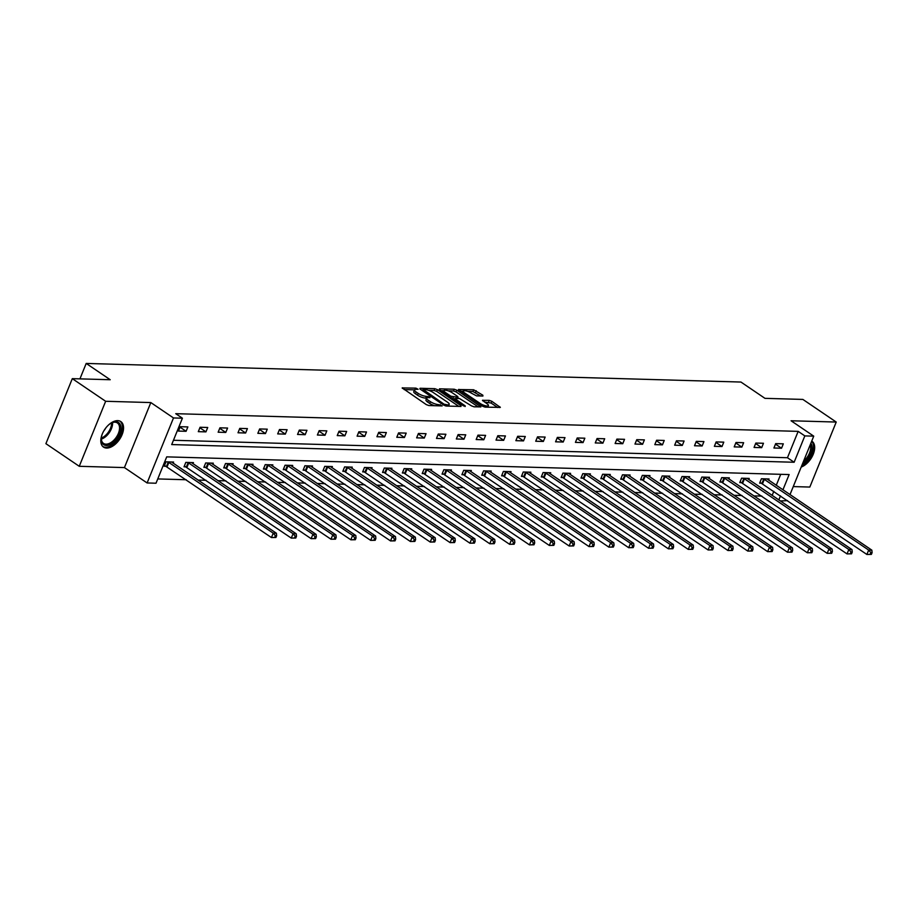 <?xml version="1.0" encoding="UTF-8"?>
<svg xmlns="http://www.w3.org/2000/svg" width="918" height="918" viewBox="0 0 918 918"><rect width="100%" height="100%" fill="white"/><g stroke="black" fill="none" stroke-linecap="round" stroke-linejoin="round"><path stroke-width="1.38" d="M425.688 398.114A6.208 1.756 22.1 0 1 417.495 395.165L415.533 393.833A6.208 1.756 22.1 0 1 413.777 391.607L414.488 389.852A6.208 1.756 22.1 0 1 416.049 389.347L418.115 389.278L415.934 388.142L402.176 387.924L426.296 404.62L428.855 405.538L442.132 405.917L438.575 404.62A6.208 1.756 22.1 0 1 430.393 401.671L428.419 400.34A6.208 1.756 22.1 0 1 426.663 398.114L425.688 398.114L426.4 396.358A6.208 1.756 22.1 0 1 418.206 393.409L416.244 392.066A6.208 1.756 22.1 0 1 414.488 389.852L404.149 389.588M434.489 405.699A6.208 1.756 22.1 0 1 429.67 403.427L427.708 402.095A6.208 1.756 22.1 0 1 425.952 399.869L426.663 398.114A6.208 1.756 22.1 0 1 428.224 397.609L429.945 397.655L429.899 397.058L426.4 396.358M117.745 420.639A15.422 8.928 124.2 0 0 103.39 431.655A15.422 8.928 124.2 0 0 103.516 447.112A15.422 8.928 124.2 0 0 106.614 448.053A15.422 8.928 124.2 0 0 120.969 437.037A15.422 8.928 124.2 0 0 120.832 421.591A15.422 8.928 124.2 0 0 117.745 420.639M482.891 396.048L482.834 395.199L473.665 389.783L458.438 389.53L482.558 406.215L485.117 407.133L500.344 407.397L491.807 401.281L489.248 400.363L482.455 400.34L486.965 403.725A5.187 1.469 22.1 0 1 488.433 405.584A5.187 1.469 22.1 0 1 485.266 405.71A5.187 1.469 22.1 0 1 480.286 403.53L464.76 393.007A5.187 1.469 22.1 0 1 463.292 391.148A5.187 1.469 22.1 0 1 466.459 391.011A5.187 1.469 22.1 0 1 471.439 393.191L476.591 395.876L482.891 396.048M173.445 440.273L787.46 457.726L798.167 431.368L804.834 435.901L813.738 436.153L789.996 494.63M72.304 378.652L105.65 401.281L79.258 466.298L45.9 443.669L72.304 378.652L110.217 379.731L86.2 363.436L740.941 382.049L764.958 398.343L802.871 399.422L836.229 422.05L791.064 420.765L813.738 436.153M79.258 466.298L124.423 467.583L150.827 402.566L105.65 401.281M150.827 402.566L173.502 417.954L182.407 418.206L171.712 444.564L794.139 462.259L804.834 435.901M798.167 431.368L175.74 413.685L182.407 418.206M437.381 389.611L434.822 388.681L420.088 388.268L420.146 389.117L443.715 405.113L446.274 406.031L461.02 406.456L460.951 405.595L437.381 389.611L436.67 391.366L434.111 390.437L428.476 390.276M439.504 388.819L454.238 389.232L456.797 390.161L480.929 406.846L474.124 406.823L471.565 405.905L459.448 398.492L454.777 398.527L465.277 405.974L463.533 405.928L439.573 389.668L439.504 388.819L439.263 389.427M793.267 486.586L809.825 487.056L836.229 422.05M86.2 363.436L79.935 378.87M178.448 431.081L186.09 431.299L187.869 426.916L180.238 426.698L178.448 431.081M198.299 431.655L205.93 431.873L207.72 427.478L200.09 427.26L198.299 431.655M218.151 432.217L225.782 432.435L227.572 428.04L219.93 427.822L218.151 432.217M238.003 432.78L245.634 432.998L247.412 428.603L239.782 428.385L238.003 432.78M257.843 433.342L265.474 433.56L267.264 429.165L259.633 428.947L257.843 433.342M277.695 433.904L285.326 434.122L287.116 429.727L279.474 429.521L277.695 433.904M297.547 434.466L305.178 434.684L306.956 430.301L299.325 430.083L297.547 434.466M317.387 435.04L325.029 435.258L326.808 430.863L319.177 430.645L317.387 435.04M337.239 435.602L344.87 435.82L346.66 431.426L339.029 431.208L337.239 435.602M357.091 436.165L364.721 436.383L366.5 431.988L358.869 431.77L357.091 436.165M376.931 436.727L384.573 436.945L386.352 432.55L378.721 432.332L376.931 436.727M396.783 437.289L404.413 437.507L406.204 433.112L398.573 432.906L396.783 437.289M416.634 437.863L424.265 438.07L426.055 433.686L418.413 433.468L416.634 437.863M436.486 438.425L444.117 438.643L445.896 434.248L438.265 434.03L436.486 438.425M456.326 438.988L463.969 439.206L465.747 434.811L458.116 434.593L456.326 438.988M476.178 439.55L483.809 439.768L485.599 435.373L477.957 435.155L476.178 439.55M496.03 440.112L503.661 440.33L505.439 435.935L497.808 435.717L496.03 440.112M515.87 440.674L523.512 440.892L525.291 436.498L517.66 436.291L515.87 440.674M535.722 441.248L543.353 441.455L545.143 437.071L537.512 436.853L535.722 441.248M555.574 441.81L563.204 442.028L564.995 437.634L557.352 437.416L555.574 441.81M575.425 442.373L583.056 442.591L584.835 438.196L577.204 437.978L575.425 442.373M595.266 442.935L602.908 443.153L604.687 438.758L597.056 438.54L595.266 442.935M615.117 443.497L622.748 443.715L624.538 439.32L616.896 439.102L615.117 443.497M634.969 444.06L642.6 444.278L644.379 439.883L636.748 439.676L634.969 444.06M654.809 444.633L662.452 444.84L664.23 440.456L656.6 440.238L654.809 444.633M674.661 445.196L682.292 445.414L684.082 441.019L676.451 440.801L674.661 445.196M694.513 445.758L702.144 445.976L703.934 441.581L696.292 441.363L694.513 445.758M714.365 446.32L721.996 446.538L723.774 442.143L716.143 441.925L714.365 446.32M734.205 446.882L741.847 447.1L743.626 442.705L735.995 442.487L734.205 446.882M754.057 447.445L761.688 447.663L763.478 443.268L755.835 443.061L754.057 447.445M773.908 448.018L781.539 448.225L783.318 443.842L775.687 443.624L773.908 448.018M157.747 478.932L186.239 479.747M198.036 480.08L206.08 480.309M217.887 480.642L225.931 480.871M237.728 481.204L245.783 481.434M257.579 481.766L265.623 481.996M277.431 482.329L285.475 482.558M297.271 482.902L305.327 483.132M317.123 483.465L325.179 483.694M336.975 484.027L345.019 484.256M356.827 484.589L364.871 484.819M376.667 485.152L384.722 485.381M396.519 485.714L404.563 485.943M416.37 486.288L424.414 486.517M436.211 486.85L444.266 487.079M456.062 487.412L464.106 487.642M475.914 487.974L483.958 488.204M495.766 488.537L503.81 488.766M515.606 489.11L523.662 489.328M535.458 489.673L543.502 489.902M555.31 490.235L563.354 490.464M575.15 490.797L583.205 491.027M595.002 491.359L603.046 491.589M614.853 491.922L622.897 492.151M634.705 492.496L642.749 492.714M654.545 493.058L662.601 493.287M674.397 493.62L682.441 493.85M694.249 494.182L702.293 494.412M714.089 494.745L722.145 494.974M733.941 495.307L741.985 495.536M753.793 495.881L761.837 496.099M772.153 495.433L773.817 491.325M776.261 485.312L780.725 474.319M173.135 463.188L173.605 462.052L165.963 461.834L164.184 466.229L166.238 466.287M192.987 463.751L193.446 462.615L185.815 462.397L184.036 466.792L186.09 466.849M212.838 464.313L213.297 463.177L205.666 462.959L203.876 467.354L205.942 467.411M232.69 464.875L233.149 463.751L225.507 463.533L223.728 467.916L225.782 467.985M252.53 465.449L252.989 464.313L245.358 464.095L243.58 468.49L245.634 468.547M272.382 466.011L272.841 464.875L265.21 464.657L263.42 469.052L265.486 469.109M292.234 466.574L292.693 465.437L285.062 465.219L283.272 469.614L285.337 469.672M312.074 467.136L312.545 466L304.902 465.782L303.124 470.177L305.178 470.234M331.926 467.698L332.385 466.562L324.754 466.355L322.975 470.739L325.029 470.796M351.778 468.26L352.237 467.136L344.606 466.918L342.816 471.301L344.881 471.37M371.618 468.834L372.088 467.698L364.446 467.48L362.667 471.875L364.721 471.932M391.47 469.396L391.929 468.26L384.298 468.042L382.519 472.437L384.573 472.495M411.321 469.959L411.78 468.823L404.149 468.605L402.359 472.999L404.425 473.057M431.173 470.521L431.632 469.385L424.001 469.167L422.211 473.562L424.277 473.619M451.013 471.083L451.472 469.947L443.842 469.741L442.063 474.124L444.117 474.181M470.865 471.645L471.324 470.521L463.693 470.303L461.903 474.698L463.969 474.755M490.717 472.219L491.176 471.083L483.545 470.865L481.755 475.26L483.82 475.317M510.557 472.781L511.028 471.645L503.385 471.427L501.607 475.822L503.661 475.88M530.409 473.344L530.868 472.208L523.237 471.99L521.458 476.385L523.512 476.442M550.261 473.906L550.72 472.77L543.089 472.552L541.299 476.947L543.364 477.004M570.112 474.468L570.571 473.332L562.929 473.126L561.15 477.509L563.216 477.567M589.953 475.042L590.412 473.906L582.781 473.688L581.002 478.083L583.056 478.14M609.804 475.604L610.263 474.468L602.633 474.25L600.842 478.645L602.908 478.703M629.656 476.167L630.115 475.031L622.484 474.813L620.694 479.207L622.76 479.265M649.496 476.729L649.967 475.593L642.325 475.375L640.546 479.77L642.6 479.827M669.348 477.291L669.807 476.155L662.176 475.937L660.398 480.332L662.452 480.389M689.2 477.853L689.659 476.717L682.028 476.511L680.238 480.894L682.303 480.952M709.052 478.427L709.511 477.291L701.868 477.073L700.09 481.468L702.144 481.525M728.892 478.989L729.351 477.853L721.72 477.635L719.941 482.03L721.996 482.088M748.744 479.552L749.203 478.416L741.572 478.198L739.782 482.593L741.847 482.65M768.595 480.114L769.055 478.978L761.424 478.76L759.634 483.155L761.699 483.212M787.552 500.643L780.311 500.964M782.928 489.845L789.136 474.56L166.709 456.866L156.014 483.224L147.109 482.96L173.502 417.954M124.423 467.583L147.109 482.96M778.82 499.954L780.495 495.858M787.46 457.726L794.139 462.259M186.09 431.299L180.031 427.191M205.93 431.873L199.883 427.765M225.782 432.435L219.723 428.327M245.634 432.998L239.575 428.89M265.474 433.56L259.427 429.452M285.326 434.122L279.279 430.014M305.178 434.684L299.119 430.576M325.029 435.258L318.971 431.15M344.87 435.82L338.822 431.712M364.721 436.383L358.663 432.275M384.573 436.945L378.514 432.837M404.413 437.507L398.366 433.399M424.265 438.07L418.218 433.962M444.117 438.643L438.058 434.535M463.969 439.206L457.91 435.098M483.809 439.768L477.762 435.66M503.661 440.33L497.602 436.222M523.512 440.892L517.454 436.784M543.353 441.455L537.305 437.358M563.204 442.028L557.157 437.92M583.056 442.591L576.997 438.483M602.908 443.153L596.849 439.045M622.748 443.715L616.701 439.607M642.6 444.278L636.541 440.17M662.452 444.84L656.393 440.743M682.292 445.414L676.245 441.306M702.144 445.976L696.096 441.868M721.996 446.538L715.937 442.43M741.847 447.1L735.788 442.992M761.688 447.663L755.64 443.555M781.539 448.225L775.48 444.128M801.185 467.078A15.422 8.928 124.2 0 0 813.141 454.479A15.422 8.928 124.2 0 0 811.96 441.237A15.422 8.928 124.2 0 0 811.741 441.088M458.816 406.387L436.67 391.366M422.762 390.116L421.569 390.081M423.29 389.553L444.025 404.184L447.628 404.884A6.208 1.756 22.1 0 0 449.189 404.379A6.208 1.756 22.1 0 0 447.433 402.153L433.296 392.56A6.208 1.756 22.1 0 0 425.103 389.599L423.29 389.553M440.996 390.632L443.91 390.724M448.248 390.839L453.526 390.988L454.238 389.232M478.232 406.938L456.085 391.917L453.526 390.988M452.092 392.686A5.187 1.469 22.1 0 0 447.1 390.506A5.187 1.469 22.1 0 0 443.945 390.643A5.187 1.469 22.1 0 0 445.414 392.491L450.876 396.209L457.623 397.253L457.554 396.392L452.092 392.686M454.617 398.94L453.171 398.894M497.659 407.5L491.096 403.036L484.429 402.004M480.699 395.991L472.954 391.55L467.744 391.401M463.246 391.275L460.411 391.194M275.939 537.466L276.651 535.71L275.377 535.676L274.666 537.432L275.939 537.466L271.441 537.546L273.22 533.151L276.398 533.243L171.54 461.995M164.506 465.426L271.441 537.546L274.666 537.432M168.028 461.892L273.22 533.151L275.377 535.676M276.398 533.243L276.651 535.71M108.163 425.309A13.345 7.723 -55.8 0 1 111.858 422.762A13.345 7.723 -55.8 0 1 120.958 427.903A13.345 7.723 -55.8 0 1 111.227 444.014A13.345 7.723 -55.8 0 1 101.267 439.343A13.345 7.723 -55.8 0 1 101.301 438.334A13.345 7.723 -55.8 0 1 102.3 433.962M101.336 437.92A12.359 7.149 124.2 0 0 101.324 438.471A12.359 7.149 124.2 0 0 103.504 443.394A12.359 7.149 124.2 0 0 113.648 440.422A12.359 7.149 124.2 0 0 119.558 427.88A12.359 7.149 124.2 0 0 117.378 422.946A12.359 7.149 124.2 0 0 111.48 422.957M105.788 427.972A8.801 5.095 -55.8 0 1 103.895 430.76M102.713 446.435A15.319 8.87 124.2 0 0 115.232 442.465A15.319 8.87 124.2 0 0 122.415 427.054A15.319 8.87 124.2 0 0 119.914 421.087M801.816 465.518A15.319 8.87 124.2 0 0 812.097 453.549A15.319 8.87 124.2 0 0 811.661 441.283M810.846 443.291A13.345 7.723 -55.8 0 1 802.642 463.498M803.606 461.111A12.359 7.149 124.2 0 0 810.215 444.828M295.78 538.028L296.491 536.273L295.229 536.238L294.506 537.994L295.78 538.028L291.281 538.109L293.072 533.714L296.25 533.806L191.392 462.557M184.357 465.988L291.281 538.109L294.506 537.994M187.869 462.454L293.072 533.714L295.229 536.238M296.25 533.806L296.491 536.273M315.631 538.591L316.343 536.835L315.069 536.8L314.358 538.556L315.631 538.591L311.133 538.671L312.923 534.276L316.102 534.368L211.232 463.12M204.209 466.551L311.133 538.671L314.358 538.556M207.72 463.028L312.923 534.276L315.069 536.8M316.102 534.368L316.343 536.835M335.483 539.164L336.195 537.397L334.921 537.363L334.209 539.118L335.483 539.164L330.985 539.233L332.764 534.85L335.942 534.93L231.084 463.682M224.049 467.113L330.985 539.233L334.209 539.118M227.572 463.59L332.764 534.85L334.921 537.363M335.942 534.93L336.195 537.397M355.323 539.727L356.046 537.971L354.773 537.937L354.05 539.692L355.323 539.727L350.837 539.807L352.615 535.412L355.794 535.504L250.935 464.256M243.901 467.687L350.837 539.807L354.05 539.692M247.424 464.152L352.615 535.412L354.773 537.937M355.794 535.504L356.046 537.971M375.175 540.289L375.887 538.533L374.613 538.499L373.901 540.254L375.175 540.289L370.677 540.369L372.467 535.974L375.646 536.066L270.787 464.818M263.753 468.249L370.677 540.369L373.901 540.254M267.264 464.715L372.467 535.974L374.613 538.499M375.646 536.066L375.887 538.533M395.027 540.851L395.738 539.096L394.465 539.061L393.753 540.817L395.027 540.851L390.529 540.931L392.307 536.537L395.497 536.628L290.627 465.38M283.605 468.811L390.529 540.931L393.753 540.817M287.116 465.277L392.307 536.537L394.465 539.061M395.497 536.628L395.738 539.096M414.867 541.413L415.59 539.658L414.316 539.623L413.605 541.379L414.867 541.413L410.38 541.494L412.159 537.099L415.338 537.191L310.479 465.942M303.445 469.373L410.38 541.494L413.605 541.379M306.968 465.839L412.159 537.099L414.316 539.623M415.338 537.191L415.59 539.658M434.719 541.976L435.43 540.22L434.157 540.186L433.445 541.941L434.719 541.976L430.221 542.056L432.011 537.661L435.189 537.753L330.331 466.505M323.297 469.936L430.221 542.056L433.445 541.941M326.808 466.413L432.011 537.661L434.157 540.186M435.189 537.753L435.43 540.22M454.571 542.549L455.282 540.794L454.008 540.748L453.297 542.504L454.571 542.549L450.072 542.618L451.863 538.235L455.041 538.315L350.171 467.067M343.148 470.498L450.072 542.618L453.297 542.504M346.66 466.975L451.863 538.235L454.008 540.748M455.041 538.315L455.282 540.794M474.422 543.112L475.134 541.356L473.86 541.322L473.149 543.077L474.422 543.112L469.924 543.192L471.703 538.797L474.881 538.889L370.023 467.641M362.989 471.072L469.924 543.192L473.149 543.077M366.511 467.537L471.703 538.797L473.86 541.322M474.881 538.889L475.134 541.356M494.263 543.674L494.986 541.918L493.712 541.884L492.989 543.64L494.263 543.674L489.776 543.754L491.555 539.359L494.733 539.451L389.875 468.203M382.84 471.634L489.776 543.754L492.989 543.64M386.363 468.1L491.555 539.359L493.712 541.884M494.733 539.451L494.986 541.918M514.114 544.236L514.826 542.481L513.552 542.446L512.841 544.202L514.114 544.236L509.616 544.317L511.406 539.922L514.585 540.014L409.726 468.765M402.692 472.196L509.616 544.317L512.841 544.202M406.204 468.662L511.406 539.922L513.552 542.446M514.585 540.014L514.826 542.481M533.966 544.799L534.678 543.043L533.404 543.008L532.692 544.764L533.966 544.799L529.468 544.879L531.247 540.484L534.437 540.576L429.567 469.327M422.544 472.759L529.468 544.879L532.692 544.764M426.055 469.224L531.247 540.484L533.404 543.008M534.437 540.576L534.678 543.043M553.806 545.361L554.529 543.605L553.256 543.571L552.544 545.326L553.806 545.361L549.32 545.441L551.098 541.046L554.277 541.138L449.418 469.89M442.384 473.321L549.32 545.441L552.544 545.326M445.907 469.798L551.098 541.046L553.256 543.571M554.277 541.138L554.529 543.605M573.658 545.935L574.37 544.179L573.096 544.133L572.384 545.889L573.658 545.935L569.16 546.003L570.95 541.62L574.129 541.7L469.27 470.464M462.236 473.883L569.16 546.003L572.384 545.889M465.747 470.36L570.95 541.62L573.096 544.133M574.129 541.7L574.37 544.179M593.51 546.497L594.221 544.741L592.948 544.707L592.236 546.462L593.51 546.497L589.012 546.577L590.802 542.182L593.98 542.274L489.11 471.026M482.088 474.457L589.012 546.577L592.236 546.462M485.599 470.923L590.802 542.182L592.948 544.707M593.98 542.274L594.221 544.741M613.362 547.059L614.073 545.303L612.799 545.269L612.088 547.025L613.362 547.059L608.864 547.139L610.642 542.745L613.821 542.836L508.962 471.588M501.928 475.019L608.864 547.139L612.088 547.025M505.451 471.485L610.642 542.745L612.799 545.269M613.821 542.836L614.073 545.303M633.202 547.621L633.913 545.866L632.651 545.831L631.928 547.587L633.202 547.621L628.704 547.702L630.494 543.307L633.672 543.399L528.814 472.15M521.78 475.581L628.704 547.702L631.928 547.587M525.303 472.047L630.494 543.307L632.651 545.831M633.672 543.399L633.913 545.866M653.054 548.184L653.765 546.428L652.491 546.394L651.78 548.149L653.054 548.184L648.556 548.264L650.346 543.869L653.524 543.961L548.666 472.713M541.631 476.144L648.556 548.264L651.78 548.149M545.143 472.609L650.346 543.869L652.491 546.394M653.524 543.961L653.765 546.428M672.905 548.746L673.617 546.99L672.343 546.956L671.632 548.712L672.905 548.746L668.407 548.826L670.186 544.431L673.376 544.523L568.506 473.275M561.483 476.706L668.407 548.826L671.632 548.712M564.995 473.183L670.186 544.431L672.343 546.956M673.376 544.523L673.617 546.99M692.746 549.32L693.469 547.564L692.195 547.518L691.484 549.285L692.746 549.32L688.259 549.389L690.038 545.005L693.216 545.097L588.358 473.849M581.323 477.268L688.259 549.389L691.484 549.285M584.846 473.745L690.038 545.005L692.195 547.518M693.216 545.097L693.469 547.564M712.597 549.882L713.309 548.126L712.035 548.092L711.324 549.848L712.597 549.882L708.099 549.962L709.889 545.567L713.068 545.659L608.209 474.411M601.175 477.842L708.099 549.962L711.324 549.848M604.687 474.308L709.889 545.567L712.035 548.092M713.068 545.659L713.309 548.126M732.449 550.444L733.161 548.689L731.887 548.654L731.176 550.41L732.449 550.444L727.951 550.525L729.73 546.13L732.92 546.221L628.05 474.973M621.027 478.404L727.951 550.525L731.176 550.41M624.538 474.87L729.73 546.13L731.887 548.654M732.92 546.221L733.161 548.689M752.301 551.007L753.012 549.251L751.739 549.216L751.027 550.972L752.301 551.007L747.803 551.087L749.581 546.692L752.76 546.784L647.901 475.535M640.867 478.966L747.803 551.087L751.027 550.972M644.39 475.432L749.581 546.692L751.739 549.216M752.76 546.784L753.012 549.251M772.141 551.569L772.853 549.813L771.59 549.779L770.868 551.534L772.141 551.569L767.643 551.649L769.433 547.254L772.612 547.346L667.753 476.098M660.719 479.529L767.643 551.649L770.868 551.534M664.242 475.994L769.433 547.254L771.59 549.779M772.612 547.346L772.853 549.813M791.993 552.143L792.704 550.375L791.431 550.341L790.719 552.097L791.993 552.143L787.495 552.211L789.285 547.816L792.463 547.908L687.605 476.66M680.571 480.091L787.495 552.211L790.719 552.097M684.082 476.568L789.285 547.816L791.431 550.341M792.463 547.908L792.704 550.375M811.845 552.705L812.556 550.949L811.283 550.903L810.571 552.67L811.845 552.705L807.347 552.774L809.125 548.39L812.315 548.482L707.445 477.234M700.411 480.653L807.347 552.774L810.571 552.67M703.934 477.13L809.125 548.39L811.283 550.903M812.315 548.482L812.556 550.949M831.685 553.267L832.408 551.511L831.134 551.477L830.423 553.233L831.685 553.267L827.198 553.347L828.977 548.953L832.156 549.044L727.297 477.796M720.263 481.227L827.198 553.347L830.423 553.233M723.786 477.693L828.977 548.953L831.134 551.477M832.156 549.044L832.408 551.511M851.537 553.829L852.248 552.074L850.975 552.039L850.263 553.795L851.537 553.829L847.039 553.91L848.829 549.515L852.007 549.607L747.149 478.358M740.115 481.789L847.039 553.91L850.263 553.795M743.626 478.255L848.829 549.515L850.975 552.039M852.007 549.607L852.248 552.074M871.389 554.392L872.1 552.636L870.826 552.602L870.115 554.357L871.389 554.392L866.89 554.472L868.669 550.077L871.859 550.169L766.989 478.921M759.966 482.352L866.89 554.472L870.115 554.357M763.478 478.817L868.669 550.077L870.826 552.602M871.859 550.169L872.1 552.636M415.441 389.358L415.934 388.142M439.814 405.848L440.296 404.677M427.616 397.632L428.109 396.415M415.533 393.833L416.244 392.066M417.495 395.165L418.206 393.409M427.708 402.095L428.419 400.34M429.67 403.427L430.393 401.671M438.093 405.802L438.575 404.62M402.417 388.383L402.669 387.775M460.618 406.444L460.951 405.595M419.836 388.876L420.088 388.268M434.111 390.437L434.822 388.681M422.98 391.034L423.336 390.15M443.669 405.079L444.025 404.184M445.391 405.871L445.815 404.827M447.146 406.054L447.628 404.884M456.085 391.917L456.797 390.161M480.034 406.995L480.378 406.158M454.972 400.122L455.328 399.227M465.047 406.548L465.277 405.974M445.046 393.386L445.414 392.491M450.52 397.092L450.876 396.209M452.815 398.653L453.435 397.127M457.141 398.423L457.623 397.253M464.405 393.891L464.76 393.007M479.919 404.425L480.286 403.53M482.696 400.799L482.937 400.179M488.537 402.118L489.248 400.363M491.096 403.036L491.807 401.281M499.449 407.546L499.794 406.708M458.679 389.978L458.931 389.37M472.954 391.55L473.665 389.783M475.513 392.468L476.224 390.712M482.489 396.037L482.834 395.199M166.514 466.424L168.292 462.029M167.099 466.757L168.889 462.374M112.581 422.544A12.359 7.149 -55.8 0 1 112.604 423.164A12.359 7.149 -55.8 0 1 101.347 439.091M101.324 438.093A11.945 6.919 124.2 0 0 111.652 422.888L111.652 422.888M186.365 466.987L188.144 462.592M186.951 467.331L188.729 462.936M206.206 467.549L207.996 463.154M206.802 467.893L208.581 463.498M226.058 468.111L227.836 463.728M226.643 468.455L228.433 464.06M245.909 468.685L247.688 464.29M246.494 469.018L248.285 464.623M265.75 469.247L267.54 464.852M266.346 469.58L268.125 465.196M285.601 469.809L287.391 465.415M286.198 470.154L287.977 465.759M305.453 470.372L307.232 465.977M306.038 470.716L307.828 466.321M325.305 470.934L327.083 466.539M325.89 471.278L327.669 466.883M345.145 471.496L346.935 467.113M345.742 471.841L347.52 467.446M364.997 472.07L366.775 467.675M365.582 472.403L367.372 468.008M384.849 472.632L386.627 468.237M385.434 472.965L387.224 468.582M404.689 473.195L406.479 468.8M405.286 473.539L407.064 469.144M424.541 473.757L426.331 469.362M425.137 474.101L426.916 469.706M444.392 474.319L446.171 469.924M444.978 474.663L446.768 470.268M464.244 474.881L466.023 470.498M464.829 475.226L466.608 470.831M484.084 475.455L485.874 471.06M484.681 475.788L486.46 471.393M503.936 476.017L505.715 471.623M504.521 476.35L506.311 471.967M523.788 476.58L525.566 472.185M524.373 476.924L526.163 472.529M543.628 477.142L545.418 472.747M544.225 477.486L546.003 473.091M563.48 477.704L565.27 473.309M564.077 478.048L565.855 473.654M583.332 478.267L585.11 473.883M583.917 478.611L585.707 474.216M603.183 478.84L604.962 474.445M603.769 479.173L605.547 474.778M623.024 479.403L624.814 475.008M623.62 479.735L625.399 475.352M642.875 479.965L644.654 475.57M643.461 480.309L645.251 475.914M662.727 480.527L664.506 476.132M663.312 480.871L665.102 476.476M682.567 481.089L684.358 476.694M683.164 481.434L684.943 477.039M702.419 481.652L704.209 477.268M703.016 481.996L704.795 477.601M722.271 482.225L724.05 477.83M722.856 482.558L724.646 478.163M742.123 482.788L743.901 478.393M742.708 483.12L744.487 478.737M761.963 483.35L763.753 478.955M762.56 483.694L764.338 479.299M422.521 390.724L422.957 389.657M448.489 406.1L449.189 404.379M454.318 399.674L454.777 398.527M443.302 392.204L443.945 390.643M457.554 398.435L458.105 397.092M462.661 392.709L463.292 391.148M487.768 407.213L488.433 405.584"/></g></svg>
